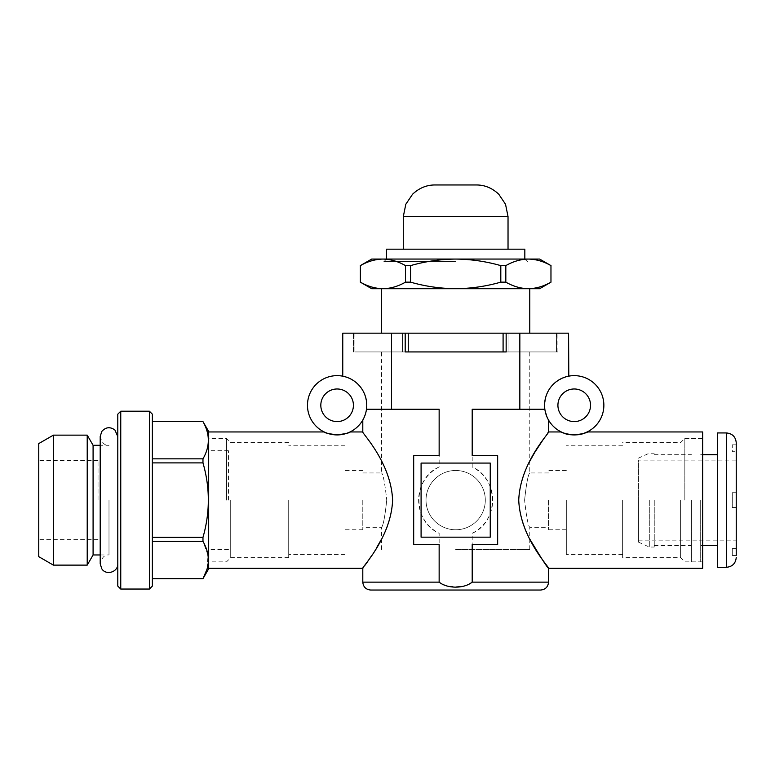 <?xml version="1.0" encoding="UTF-8"?>
<svg xmlns="http://www.w3.org/2000/svg" width="775" height="775" viewBox="0 0 775 775"><rect width="100%" height="100%" fill="white"/><g stroke="black" fill="none" stroke-linecap="round" stroke-linejoin="round"><path stroke-width="0.58" stroke-dasharray="3.88 2.91" d="M342.763 376.185C357.653 380.205 365.655 389.903 366.749 405.286C365.655 389.903 357.653 380.205 342.763 376.185L342.55 333.163M366.749 405.286A29.634 29.634 0 0 0 322.293 379.614A29.634 29.634 0 0 0 322.293 430.948A29.634 29.634 0 0 0 366.749 405.286L366.488 409.239L366.749 405.286M362.991 419.74L363.94 417.89M365.228 414.673L366.488 409.239L439.144 409.239L439.144 466.967A37.045 37.045 0 0 0 439.144 533.287L439.144 582.132L446.72 586.055L455.671 586.733L464.603 586.055L472.198 582.132L548.535 582.132M343.209 434.291C336.311 435.24 330.906 434.853 327.002 433.147M603.861 405.286A29.634 29.634 0 0 0 559.405 379.614A29.634 29.634 0 0 0 559.405 430.948A29.634 29.634 0 0 0 603.861 405.286M561.303 431.956L564.113 433.147M568.792 333.163L519.841 333.163L519.841 409.239L472.198 409.239L544.854 409.239C549.533 424.216 549.533 424.216 544.854 409.239C549.533 424.216 549.533 424.216 544.854 409.239C544.108 392.005 552.013 380.99 568.579 376.185C552.013 380.99 544.108 392.005 544.854 409.239L472.198 409.239L472.198 466.967A37.045 37.045 0 0 1 472.198 533.287L472.198 582.132M362.797 431.956C361.431 432.586 391.055 462.152 392.605 500.127C391.801 514.958 388.12 527.92 381.571 539.022M376.253 548.39L371.147 556.402M365.093 565.13L363.814 566.913M208.678 568.792L208.678 431.462M405.189 333.163L405.189 351.937L557.913 351.937L506.153 351.937L506.153 333.163L508.962 333.163L353.429 333.163L405.189 333.163L391.501 333.163L391.501 409.239L366.488 409.239L439.144 409.239L391.501 409.239M519.841 333.163L506.153 333.163M485.305 500.127A29.634 29.634 0 0 0 440.849 474.455A29.634 29.634 0 0 0 440.849 525.799A29.634 29.634 0 0 0 485.305 500.127A29.634 29.634 0 0 0 440.849 474.455A29.634 29.634 0 0 0 440.849 525.799A29.634 29.634 0 0 0 485.305 500.127M370.702 590.037L540.63 590.037M455.671 549.523L529.771 549.523L455.671 549.523M455.671 351.937L529.771 351.937L455.671 351.937M524.607 500.127C526.38 483.6 528.095 474.552 529.771 472.963C528.095 474.571 526.37 483.619 524.607 500.117C526.38 516.644 528.095 525.702 529.771 527.3C528.095 525.683 526.37 516.634 524.607 500.127M386.735 500.127C384.962 516.654 383.238 525.712 381.571 527.3C383.247 525.683 384.962 516.634 386.735 500.137C384.962 483.61 383.247 474.552 381.571 472.963C383.247 474.571 384.962 483.619 386.735 500.127M391.501 333.163L342.763 333.163M353.429 333.163L353.419 351.937L405.189 351.937L353.429 351.937L353.429 333.163M548.535 500.127L548.535 529.771L548.535 500.127M362.797 500.127L362.797 529.771L362.797 500.127M345.02 500.127L345.02 554.464L345.02 500.127M288.707 500.127L288.707 557.68L288.707 500.127M230.708 500.127L230.708 557.68L230.708 500.127M226.513 500.127L226.513 438.379L226.513 500.127M702.663 568.298L702.663 431.956M529.771 539.022C523.251 528.027 519.57 515.065 518.737 500.127C519.56 485.247 523.232 472.285 529.771 461.232M544.534 437.517L547.586 433.264M472.198 533.287C499.022 521.846 499.158 478.524 472.198 466.967M472.198 544.583L497.657 544.583L497.657 455.671L472.198 455.671M439.144 466.967C412.31 478.407 412.184 521.74 439.144 533.287M439.144 455.671L413.685 455.671L413.685 544.583L439.144 544.583M590.531 405.286A16.304 16.304 0 0 0 566.07 391.162A16.304 16.304 0 0 0 566.07 419.401A16.304 16.304 0 0 0 590.531 405.286M353.419 405.286A16.304 16.304 0 0 0 328.968 391.162A16.304 16.304 0 0 0 328.968 419.401A16.304 16.304 0 0 0 353.419 405.286M557.913 351.937L557.913 333.163M622.635 500.127L622.635 557.68L622.635 500.127M680.624 500.127L680.624 557.68L680.624 500.127M684.829 500.127L684.829 438.379L684.829 500.127M566.322 500.127L566.322 554.464L566.322 500.127M421.087 463.082L421.087 537.172L490.246 537.172L490.246 463.082L421.087 463.082M544.854 409.239L519.841 409.239M568.579 333.163L568.579 376.185M717.476 432.944L717.476 567.31M736.25 445.654L736.25 444.802M736.25 460.118L736.25 492.716L732.298 492.716L732.298 507.538L736.25 507.538L736.25 540.136L736.25 507.538L732.298 507.538L732.298 492.716L736.25 492.716L736.25 460.118L638.445 460.118L638.445 540.136L638.445 460.118M736.25 555.452L732.298 555.452L732.298 548.535L736.25 548.535L736.25 554.6L736.25 548.535L732.298 548.535L732.298 555.452L736.221 555.452L736.25 554.6M732.298 444.802L736.221 444.802L732.298 444.802L732.298 451.718L736.25 451.718L732.298 451.718L732.298 444.802M638.445 500.127L638.445 542.113L638.445 500.127M649.305 500.127L649.305 547.053L649.305 500.127M654.245 500.127L654.245 547.053L654.245 500.127M691.397 500.127L691.397 561.875L691.397 500.127M700.687 500.127L700.687 561.875L700.687 500.127M717.476 500.127L717.476 545.571L717.476 500.127M152.365 541.405L152.365 578.673L152.365 541.405L202.972 541.405L208.02 555.288L206.935 569.451M152.365 578.634L202.972 578.673M228.441 500.127L228.441 450.73L228.441 500.127M152.365 421.619L152.365 458.848L152.365 421.619L202.972 421.619C210.102 433.981 210.102 446.39 202.972 458.848L202.972 462.898C210.102 487.649 210.102 512.478 202.972 537.356L152.365 537.356L152.365 458.848L152.365 537.356M152.365 586.084L152.365 414.179M202.972 541.405L202.972 537.356M152.365 458.848L202.972 458.848M152.365 462.898L202.972 462.898M98.028 500.127L98.028 460.612L98.028 500.127M38.75 556.663L38.75 443.591M53.398 565.12L53.398 435.133M87.217 565.12L87.217 435.133M93.087 554.958L93.087 445.296M108.994 500.127L108.994 554.958L108.994 500.127M117.79 586.084L117.79 414.179M120.755 589.048L120.755 411.215M149.401 589.048L149.401 411.215M551.006 265.622L550.967 265.622C543.566 261.398 536.048 259.218 528.395 259.063L455.671 259.063C440.239 259.238 425.194 261.427 410.537 265.622L405.509 265.622C398.118 261.398 390.59 259.218 382.947 259.063C375.265 259.218 367.747 261.407 360.375 265.622L360.327 265.622M539.642 259.063L528.395 259.063C520.722 259.218 513.195 261.407 505.823 265.622L500.805 265.622C485.964 261.398 470.919 259.208 455.671 259.063L371.69 259.063M539.642 288.707L528.395 288.707C520.742 288.552 513.224 286.372 505.823 282.148L500.805 282.148L500.805 265.622M500.805 282.148C485.964 286.372 470.919 288.562 455.671 288.707C440.239 288.532 425.194 286.343 410.537 282.148L410.537 265.622M360.375 265.622L360.375 282.148C367.767 286.372 375.294 288.552 382.947 288.707C390.619 288.552 398.137 286.363 405.509 282.148L405.509 265.622M455.671 261.533L384.042 261.533L455.671 261.533M551.006 282.148L550.967 282.148C543.595 286.363 536.067 288.552 528.395 288.707L371.69 288.707M505.823 282.148L505.823 265.622M550.967 282.148L550.967 265.622M410.537 282.148L405.509 282.148M524.83 249.182L386.512 249.182M455.671 288.707L381.571 288.707L455.671 288.707M455.671 333.163L381.571 333.163L455.671 333.163M508.962 333.163L556.44 333.163L508.962 333.163L508.962 351.937L556.382 351.937L556.382 333.163L556.44 351.937L508.962 351.937L508.962 333.163M402.38 333.163L354.902 333.163L402.38 333.163L402.38 351.937L354.95 351.937L354.95 333.163L354.902 351.937L402.38 351.937L402.38 333.163M408.251 333.163L408.251 351.937L503.091 351.937L405.189 351.937M506.153 351.937L503.091 351.937L503.091 333.163M455.671 259.063L381.571 259.063L455.671 259.063M476.412 184.963L434.92 184.963M455.671 249.182L403.31 249.182L455.671 249.182M362.797 582.132L439.144 582.132M726.369 432.944L726.369 567.31M508.032 216.583L403.31 216.583M529.771 549.523L529.771 527.3L548.535 527.3M548.535 472.963L529.771 472.963L529.771 351.937M381.571 549.523L381.571 527.3L362.797 527.3M362.797 472.963L381.571 472.963L381.571 351.937M362.797 470.493L345.02 470.493M362.797 529.771L345.02 529.771M345.02 445.79L288.707 445.79M345.02 554.464L288.707 554.464M288.707 442.583L230.708 442.583L226.513 438.379L208.678 438.379M288.707 557.68L230.708 557.68L226.513 561.875L208.678 561.875M353.419 333.163L353.419 351.937M702.663 438.379L684.829 438.379L680.624 442.583L622.635 442.583M702.663 561.875L684.829 561.875L680.624 557.68L622.635 557.68M622.635 445.79L566.322 445.79M622.635 554.464L566.322 554.464M566.322 470.493L548.535 470.493M566.322 529.771L548.535 529.771M638.445 540.136L736.25 540.136M638.445 542.113L649.305 547.053L654.245 547.053M638.445 458.141L649.305 453.201L654.245 453.201M654.245 545.571L691.397 545.571M654.245 454.683L691.397 454.683M691.397 561.875L700.687 561.875M691.397 438.379L700.687 438.379M700.687 545.571L702.663 545.571M700.687 454.683L702.663 454.683M228.441 450.73L208.678 450.73M228.441 549.523L208.678 549.523M98.028 460.612L38.75 460.612M98.028 539.642L38.75 539.642M100.198 554.958L108.994 554.958C104.799 554.474 101.864 557.409 100.198 563.754L100.198 436.499C101.864 442.854 104.799 445.78 108.994 445.296L100.198 445.296M386.512 259.063L384.042 261.533L381.571 259.063M524.83 259.063L527.3 261.533L529.771 259.063M354.902 333.163L354.902 351.937M556.44 333.163L556.44 351.937"/><path stroke-width="1.16" d="M366.749 405.286A29.634 29.634 0 0 0 322.293 379.614A29.634 29.634 0 0 0 322.293 430.948A29.634 29.634 0 0 0 366.749 405.286M342.763 376.185L342.763 333.163L519.841 333.163L519.841 409.239L544.854 409.239M366.488 409.239C361.809 424.216 361.809 424.216 366.488 409.239L439.144 409.239L439.144 455.671L413.685 455.671L413.685 544.583L439.144 544.583L439.144 582.132C447.252 588.787 463.993 588.816 472.198 582.132L472.198 544.583L497.657 544.583L497.657 455.671L472.198 455.671L472.198 409.239L519.841 409.239M363.94 417.89L365.228 414.673M327.002 433.147L324.192 431.956C323.669 432.615 327.98 433.603 337.106 434.92C346.26 433.603 350.571 432.615 350.029 431.956L347.229 433.138M346.774 433.302L343.209 434.291M603.861 405.286A29.634 29.634 0 0 0 559.405 379.614A29.634 29.634 0 0 0 559.405 430.948A29.634 29.634 0 0 0 603.861 405.286M564.113 433.147C571.834 437.449 590.298 431.966 587.14 431.956L584.34 433.138M583.885 433.302C575.467 437.429 558.407 431.84 561.303 431.956L548.535 431.956C549.901 432.566 520.277 462.22 518.737 500.088C520.238 537.957 549.843 567.629 548.535 568.298C546.995 567.145 540.737 557.39 529.771 539.022M547.586 433.264L548.535 431.956L548.342 419.73M568.579 376.185L568.579 333.163L568.792 376.146M381.571 539.022L376.253 548.39M371.147 556.402L367.05 562.388M366.846 562.679L365.093 565.13M363.814 566.913L362.797 568.298C361.441 567.717 390.988 538.063 392.605 500.311C391.172 462.278 361.402 432.547 362.797 431.956L350.029 431.956M421.087 463.082L421.087 537.172L490.246 537.172L490.246 463.082L421.087 463.082M405.189 333.163L405.189 351.937L506.153 351.937L506.153 333.163M391.501 333.163L391.501 409.239M472.198 582.132L548.535 582.132C548.07 586.927 545.435 589.562 540.63 590.037L370.702 590.037C365.907 589.562 363.272 586.927 362.797 582.132L362.797 568.298L208.678 568.298M342.55 376.146L342.763 333.163M587.14 431.956L702.663 431.956L702.663 568.298L548.535 568.298L548.535 582.132M529.771 461.232L534.827 452.29M534.915 452.145L544.534 437.517M590.531 405.286A16.304 16.304 0 0 0 566.07 391.162A16.304 16.304 0 0 0 566.07 419.401A16.304 16.304 0 0 0 590.531 405.286M353.419 405.286A16.304 16.304 0 0 0 328.968 391.162A16.304 16.304 0 0 0 328.968 419.401A16.304 16.304 0 0 0 353.419 405.286M519.841 333.163L568.579 333.163M726.369 432.944L726.369 567.31L717.476 567.31L717.476 432.944L726.369 432.944C732.375 433.535 735.669 436.829 736.25 442.825L736.25 555.452M736.25 554.6L736.25 445.654M736.25 444.802L736.25 442.825M206.935 569.451L202.972 578.673L152.365 578.673M152.365 458.848L202.972 458.848C210.102 446.487 210.102 434.077 202.972 421.619L208.678 431.462L208.678 568.792L202.972 578.673M149.401 589.048L149.401 411.215L152.365 414.179L152.365 586.084L149.401 589.048L120.755 589.048L120.755 411.215L117.79 414.179L117.79 586.084L120.755 589.048M152.365 578.634L202.972 578.634C210.102 566.273 210.102 553.863 202.972 541.405L152.365 541.405M152.365 537.356L202.972 537.356L202.972 541.405M202.972 537.356C210.102 512.478 210.102 487.649 202.972 462.898L202.972 458.848M152.365 421.619L202.972 421.619L152.365 421.581M152.365 462.898L202.972 462.898M38.75 443.591L38.75 556.663L53.398 565.12L53.398 435.133L38.75 443.591M100.198 445.296L93.087 445.296L87.217 435.133L87.217 565.12L53.398 565.12M93.087 445.296L93.087 554.958L87.217 565.12M505.823 282.148L505.823 265.622C513.224 261.398 520.742 259.218 528.395 259.063C536.067 259.218 543.595 261.407 550.967 265.622L550.967 282.148C543.566 286.372 536.048 288.552 528.395 288.707C520.722 288.552 513.195 286.363 505.823 282.148L500.805 282.148C485.964 286.372 470.919 288.562 455.671 288.707C440.239 288.532 425.194 286.343 410.537 282.148L410.537 265.622C425.194 261.427 440.239 259.238 455.671 259.063L539.642 259.063L551.006 265.622M550.967 282.148L550.967 265.622M405.509 265.622L405.509 282.148C398.118 286.372 390.59 288.552 382.947 288.707C375.265 288.552 367.747 286.363 360.375 282.148L360.375 265.622C367.767 261.398 375.294 259.218 382.947 259.063C390.619 259.218 398.137 261.407 405.509 265.622L410.537 265.622M360.559 265.525L360.375 282.148M500.805 282.148L500.805 265.622C485.964 261.398 470.919 259.208 455.671 259.063L371.69 259.063L360.327 265.622M360.327 282.148L371.69 288.707L539.642 288.707L551.006 282.148M500.805 265.622L505.823 265.622M405.509 282.148L410.537 282.148M386.512 259.063L386.512 249.182L524.83 249.182L524.83 259.063M405.189 351.937L408.251 351.937L408.251 333.163M506.153 351.937L503.091 351.937L503.091 333.163M508.032 216.583L403.31 216.583L405.809 204.251L412.571 194.225C419.168 188.034 426.618 184.954 434.92 184.963L476.412 184.963C484.724 184.954 492.173 188.034 498.771 194.225L505.523 204.251L508.032 216.583L508.032 249.182M439.144 582.132L362.797 582.132M324.192 431.956L208.678 431.956M362.797 431.956L362.797 420.069M726.369 567.31C732.375 566.719 735.669 563.435 736.25 557.428M702.663 545.571L717.476 545.571M702.663 454.683L717.476 454.683M87.217 435.133L53.398 435.133M100.198 554.958L93.087 554.958M117.79 436.499L114.884 429.97C110.06 426.56 105.691 427.064 101.777 431.481L100.198 436.499L100.198 563.754L101.777 568.773C106.127 575.844 118.255 572.037 117.79 563.754M149.401 411.215L120.755 411.215M381.571 288.707L381.571 333.163M529.771 288.707L529.771 333.163M403.31 216.583L403.31 249.182"/></g></svg>
